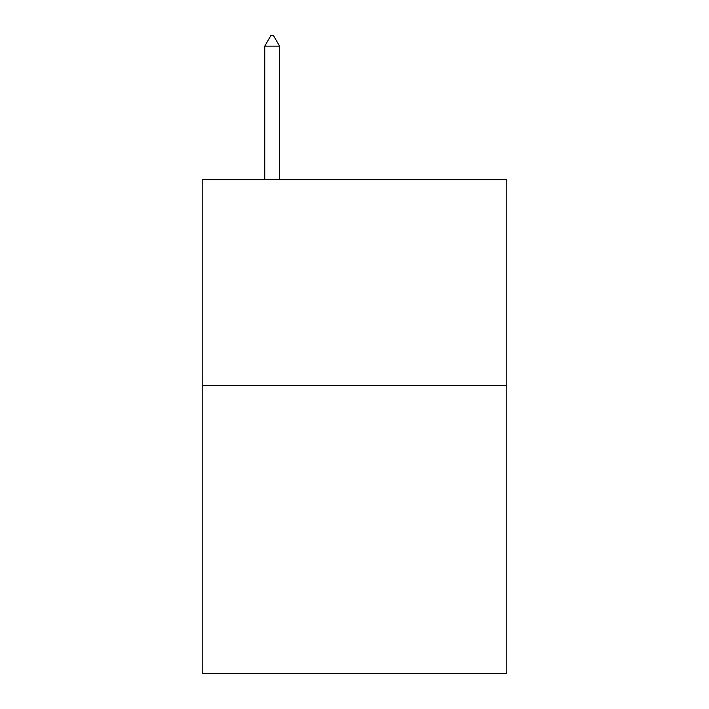 <?xml version="1.0" encoding="UTF-8"?>
<svg xmlns="http://www.w3.org/2000/svg" width="709" height="709" viewBox="0 0 709 709"><rect width="100%" height="100%" fill="white"/><g stroke="black" fill="none" stroke-linecap="round" stroke-linejoin="round"><path stroke-width="1.06" d="M506.82 385.377L506.82 673.55L202.18 673.55L202.18 179.537L506.82 179.537L506.82 385.377L202.18 385.377M279.576 46.156L273.399 35.45L270.927 35.45L264.758 46.156L279.576 46.156L279.576 179.537M264.758 46.156L264.758 179.537"/></g></svg>
